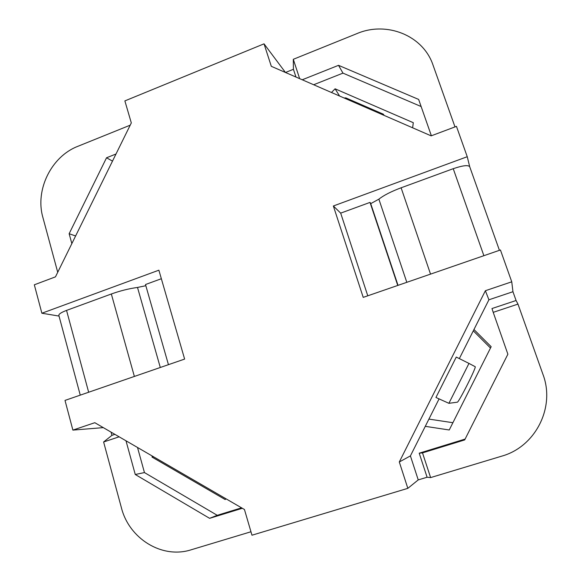 <?xml version="1.0" encoding="UTF-8"?>
<svg xmlns="http://www.w3.org/2000/svg" width="581" height="581" viewBox="0 0 581 581"><rect width="100%" height="100%" fill="white"/><g stroke="black" fill="none" stroke-linecap="round" stroke-linejoin="round"><path stroke-width="0.87" d="M285.474 72.487L293.427 69.292L293.303 59.306L356.901 33.618C386.561 20.88 423.128 35.383 433.027 65.094L454.996 126.912M293.303 59.306L299.651 78.653M302.243 79.779L338.52 65.326L418.647 99.431L431.378 135.78M71.848 243.606L69.139 233.722L106.541 157.778L115.997 154.009M57.722 272.286L42.885 217.425C34.904 189.936 51.331 156.463 77.854 146.318L130.202 125.176M512.95 291.713L488.911 299.789L485.382 290.718L511.752 281.814L512.95 291.713L516.073 300.5L517.976 304.103L542.952 374.375C555.53 407.288 535.5 446.84 501.65 456.172L430.615 477.589L427.093 477.233L419.213 453.187L422.503 452.889L430.615 477.589M517.976 304.103L493.218 312.346L507.881 354.214L464.684 439.926L422.503 452.889M242.328 508.281L209.618 518.332L135.257 474.495L125.997 440.797M119.134 436.81L103.614 441.981L111.944 435.336L111.073 432.133M250.963 531.76L191.207 549.779C162.055 559.212 129.062 538.667 121.378 507.656L103.614 441.981M439.025 398.994L410.411 455.896L418.233 479.906L427.093 477.233M412.619 127.798L413.302 122.7L335.084 88.806L331.475 92.495M425.277 426.338L449.236 429.984L491.163 346.697L473.958 329.514M152.215 456.005L152.055 457.102L225.196 499.558L225.98 498.796M313.66 84.746L342.964 73.126L421.138 106.541M293.427 69.292L295.969 77.048M111.944 435.336L114.893 434.348M241.558 507.83L217.243 515.311L144.451 472.578L137.515 447.472M465.12 439.069L419.213 453.187M516.073 300.5L491.976 308.54L493.218 312.346M217.243 515.311L209.618 518.332M144.451 472.578L135.257 474.495M112.496 161.119L106.541 157.778M75.61 235.98L69.139 233.722M342.964 73.126L338.52 65.326M153.638 456.826L152.055 457.102M452.897 422.707L428.909 419.104L452.897 422.707M473.297 330.843L490.487 348.034L473.297 330.843M339.602 96.032L335.084 88.806M469.702 166.703L467.247 156.717L456.455 126.367L431.153 135.86L271.312 66.321L264.035 43.836L124.871 100.898L131.313 122.925L55.464 276.861L34.323 284.799L41.876 313.232L158.874 270.187L184.627 359.08L65.007 400.411L72.886 430.107L94.805 422.699L244.448 509.508L251.972 535.21L407.833 488.345L399.3 461.975L485.382 290.718M488.911 299.789L459.339 358.593M410.411 455.896L399.3 461.975M435.939 397.484L456.259 357.061L468.969 363.415L448.895 403.316L435.968 397.484M511.752 281.814L500.43 249.975L363.219 297.378L333.356 205.986L467.247 156.717M333.356 205.986L340.684 213.133L370.01 202.406L370.547 203.139M469.688 166.667L499.428 250.317L469.688 166.667C468.068 164.844 462.578 165.52 453.231 168.693L401.108 187.794C391.136 191.527 383.729 195.318 378.877 199.16L370.729 203.648M370.01 202.406L397.745 285.453M340.684 213.133L367.773 295.802M59.03 316.071L41.876 313.232M103.287 427.623L72.886 430.107M168.446 364.672L145.497 284.523L161.351 278.727M285.453 72.472L264.035 43.836M418.233 479.906L407.833 488.345M145.831 285.699L137.508 287.45C128.975 288.612 120.252 290.79 111.334 293.993L66.546 310.399C61.092 312.484 58.536 314.19 58.884 315.512L80.258 395.138M384.172 115.423L383.322 114.188L381.811 114.399M344.148 98.007L345.826 97.884L383.322 114.188M448.895 403.316L457.305 402.19C458.685 402.684 476.819 366.655 475.178 366.691L468.969 363.415M370.533 203.067L398.021 285.351L370.504 203.016M160.298 367.49L137.508 287.45M134.371 376.444L111.334 293.993M88.661 392.24L66.546 310.399M483.879 255.691L453.231 168.693M430.536 274.123L401.108 187.794M406.809 282.315L378.877 199.16"/></g></svg>
